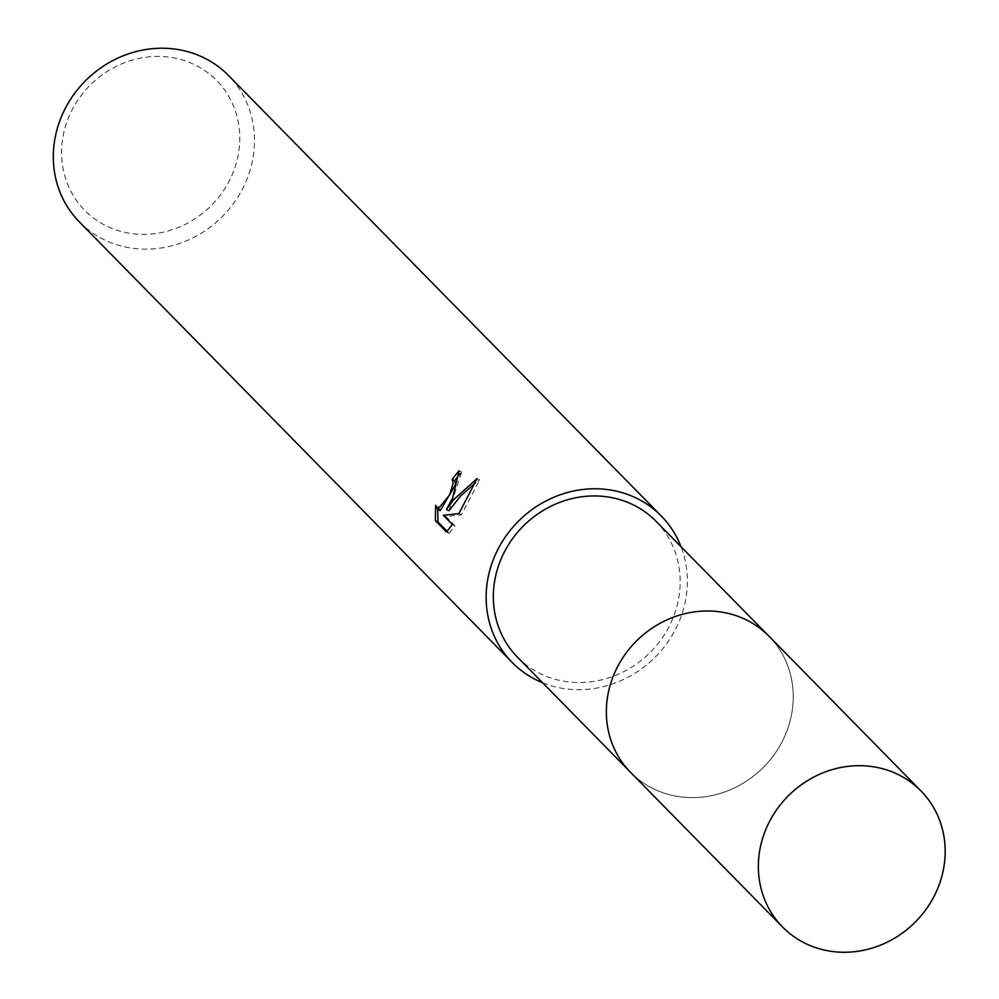 <?xml version="1.0" encoding="UTF-8"?>
<svg xmlns="http://www.w3.org/2000/svg" width="999" height="999" viewBox="0 0 999 999"><rect width="100%" height="100%" fill="white"/><g stroke="black" fill="none" stroke-linecap="round" stroke-linejoin="round"><path stroke-width="0.75" stroke-dasharray="5 3.75" d="M618.98 664.148A97.04 89.523 135.5 0 0 630.581 772.314A97.04 89.523 135.5 0 0 780.619 744.455A97.04 89.523 135.5 0 0 769.018 636.288A97.04 89.523 135.5 0 0 618.98 664.148A97.053 89.535 135.5 0 0 652.934 788.523A97.053 89.535 135.5 0 0 780.631 744.467A97.053 89.535 135.5 0 0 746.678 620.092A97.053 89.535 135.5 0 0 618.98 664.148M517.532 657.242A97.04 89.523 135.5 0 0 667.569 629.395A97.04 89.523 135.5 0 0 655.968 521.228M79.358 221.928A104.508 96.404 135.5 0 0 240.934 191.933A104.508 96.404 135.5 0 0 228.446 75.449M542.607 682.767A104.508 96.404 135.5 0 0 673.788 632.479A104.508 96.404 135.5 0 0 681.043 546.753M73.589 107.093A92.557 85.39 135.5 0 0 105.969 225.712A92.557 85.39 135.5 0 0 227.76 183.704A92.557 85.39 135.5 0 0 195.379 65.085A92.557 85.39 135.5 0 0 73.589 107.093M447.19 531.331L449.113 533.291L446.503 531.992M440.197 510.689L438.136 506.505L435.601 505.257M438.136 506.505L437.762 509.478M448.963 510.751L461.675 472.052A101.523 93.656 135.5 0 0 460.452 473.451M461.675 472.052L459.128 470.779M477.01 478.633L479.62 479.92L475.312 482.979M449.113 533.279L454.907 525.774L445.866 516.583L461.451 514.81L479.62 479.932M454.907 525.774L452.372 524.512M445.866 516.583L443.331 515.322M461.451 514.81L458.953 513.573M630.569 772.352A97.065 89.548 135.5 0 0 652.921 788.536A97.065 89.548 135.5 0 0 772.464 756.967A97.065 89.548 135.5 0 0 769.055 636.288L767.469 634.715M630.581 772.314L629.033 770.729"/><path stroke-width="1.5" d="M767.469 634.715L655.968 521.228A97.04 89.523 135.5 0 0 505.931 549.075A97.04 89.523 135.5 0 0 517.532 657.242L629.033 770.729M452.609 498.051L446.453 509.502L453.946 499.4L477.01 478.633L458.953 513.561L443.331 515.322L452.372 524.512L446.503 531.992L435.352 520.654L435.614 505.257L437.662 509.428L449.612 494.992L453.196 483.017L452.172 479.495A104.508 96.404 -44.5 0 1 459.128 470.779L452.609 498.051M681.043 546.753A104.508 96.404 135.5 0 0 661.288 515.996L228.446 75.449A104.508 96.404 135.5 0 0 66.871 105.444A104.508 96.404 135.5 0 0 79.358 221.928L512.2 662.474A104.508 96.404 135.5 0 0 542.607 682.767M661.288 515.996A104.508 96.404 135.5 0 0 499.712 545.991A104.508 96.404 135.5 0 0 512.2 662.474M460.452 473.451A101.523 93.656 135.5 0 0 454.67 480.731L455.694 484.265L440.197 510.689L437.662 509.428M454.67 480.731L452.172 479.495M437.762 509.478L437.962 521.94L447.19 531.331M437.962 521.94L435.352 520.654M475.312 482.979L460.601 495.979L448.963 510.751L446.453 509.502M898.625 774.762A97.04 89.523 135.5 0 0 779.12 806.343A97.04 89.523 135.5 0 0 782.554 926.985A97.04 89.523 135.5 0 0 804.894 943.181A97.04 89.523 135.5 0 0 924.4 911.612A97.04 89.523 135.5 0 0 920.991 790.971A97.04 89.523 135.5 0 0 898.625 774.762M920.991 790.971L769.055 636.288A97.065 89.548 135.5 0 0 746.69 620.079A97.065 89.548 135.5 0 0 627.135 651.66A97.065 89.548 135.5 0 0 630.569 772.352L782.554 926.985"/></g></svg>
